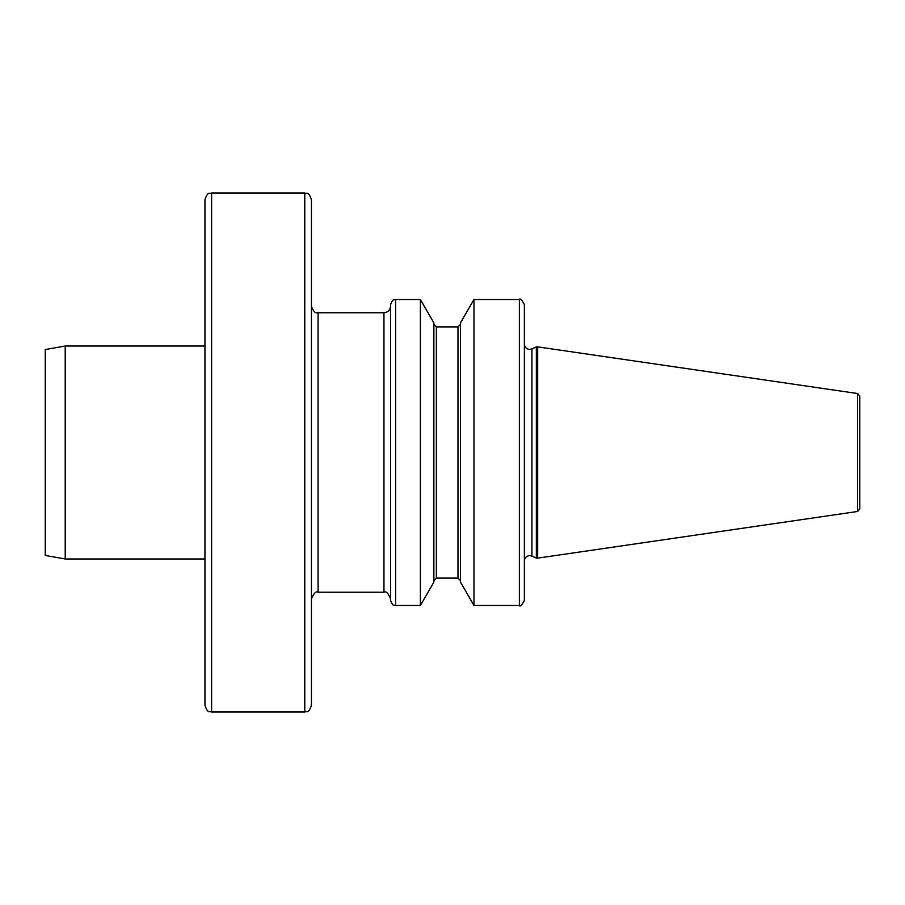 <?xml version="1.0" encoding="UTF-8"?>
<svg xmlns="http://www.w3.org/2000/svg" width="905" height="905" viewBox="0 0 905 905"><rect width="100%" height="100%" fill="white"/><g stroke="black" fill="none" stroke-linecap="round" stroke-linejoin="round"><path stroke-width="1.36" d="M204.96 452.5L204.96 199.632C208.116 190.536 209.643 194.258 211.612 192.98L211.612 712.02C209.643 710.742 208.116 714.464 204.96 705.368L204.96 346.027L65.217 346.027L65.217 558.973L204.96 558.973M311.422 452.5L311.422 705.368C308.266 714.464 306.738 710.742 304.77 712.02L304.77 192.98C306.738 194.258 308.266 190.536 311.422 199.632L311.422 598.895C313.888 593.137 316.105 590.92 318.085 592.243L383.958 592.243L383.958 312.757C387.996 312.361 390.225 310.144 390.609 306.105M857.612 393.528L859.75 395.994L859.75 509.006L857.612 511.472L857.612 393.528L537.672 346.864L537.672 558.136L857.612 511.472M390.609 600.49L390.609 304.51C393.211 297.519 394.467 300.392 395.609 299.51L395.609 605.49C394.467 604.608 393.211 607.481 390.609 600.49M524.368 452.5L524.368 560.908C524.685 557.672 526.461 555.896 529.697 555.591L531.936 556.089L531.936 348.911L536.348 346.864L536.348 558.136L537.672 558.136M473.971 605.49L460.487 582.119L460.487 322.881L473.971 299.51L473.971 605.49L519.38 605.49L519.38 299.51C520.104 298.073 521.766 299.736 524.368 304.51L524.368 600.49C521.766 605.264 520.104 606.927 519.38 605.49M433.868 322.881L433.868 582.119L420.384 605.49L420.384 299.51L433.868 322.881M65.217 346.027L45.25 349.545L45.25 555.455L65.217 558.973M311.422 306.105C313.198 311.399 315.415 313.616 318.085 312.757L318.085 592.243M433.868 324.397L436.368 326.897L436.368 578.103L433.868 580.603M436.368 326.897L457.987 326.897L457.987 578.103L460.487 580.603M531.936 348.911L529.697 349.409C526.461 349.104 524.685 347.328 524.368 344.092M531.936 556.089L536.348 558.136M211.612 712.02L304.77 712.02M473.971 299.51L519.38 299.51M395.609 605.49L420.384 605.49M395.609 299.51L420.384 299.51M436.368 578.103L457.987 578.103M457.987 326.897L460.487 324.397M211.612 192.98L304.77 192.98M318.085 312.757L383.958 312.757M536.348 346.864L537.672 346.864M383.958 592.243C386.028 590.897 388.245 593.114 390.609 598.895"/></g></svg>
